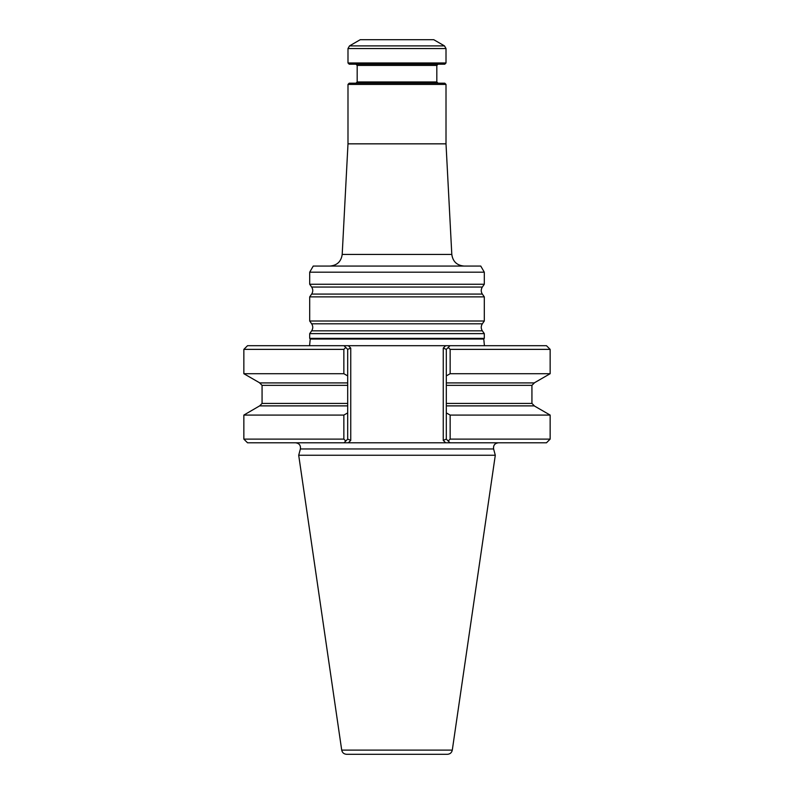 <?xml version="1.0" encoding="UTF-8"?>
<svg xmlns="http://www.w3.org/2000/svg" width="794" height="794" viewBox="0 0 794 794"><rect width="100%" height="100%" fill="white"/><g stroke="black" fill="none" stroke-linecap="round" stroke-linejoin="round"><path stroke-width="1.19" d="M484.3 333.619L309.7 333.619L309.7 338.363L484.3 338.363L484.3 333.619L482.345 330.83C480.866 328.488 480.866 326.145 482.345 323.803L484.3 321.014L309.7 321.014L311.655 323.803C313.134 326.145 313.134 328.488 311.655 330.83L309.7 333.619M309.7 272.183L484.3 272.183L480.757 266.059L313.243 266.059L309.7 272.183L309.7 284.252L484.3 284.252L482.345 287.051L311.655 287.051C313.134 289.393 313.134 291.735 311.655 294.078L309.7 296.867L309.7 321.014M446.01 84.422L347.99 84.422L349.221 83.191L444.779 83.191L446.01 84.422L446.01 143.843L451.806 254.447L342.194 254.447C341.182 261.544 337.103 265.414 329.957 266.059M446.01 143.843L347.99 143.843L342.194 254.447M482.345 287.051C480.866 289.393 480.866 291.735 482.345 294.078L484.3 296.867L309.7 296.867M484.3 296.867L484.3 321.014M484.3 272.183L484.3 284.252M444.481 45.893L433.752 39.7L360.248 39.7L349.519 45.893L444.481 45.893L446.01 48.543L446.01 62.974L347.99 62.974L347.99 48.543L349.519 45.893M347.99 62.974L349.221 64.205L444.779 64.205L446.01 62.974M355.96 64.205L357.181 65.426L436.819 65.426L436.819 81.971L357.181 81.971L355.96 83.191M438.04 83.191L436.819 81.971M344.01 345.698L348.338 345.698L344.01 345.698L345.777 347.464L344.01 345.698L247.53 345.698L243.847 349.37L243.847 373.706L343.852 373.706L347.683 375.899L347.683 382.907L259.628 382.907L262.07 385.358L262.07 403.431L347.683 403.431L347.683 382.907M450.148 349.37L550.153 349.37L546.471 345.698L445.662 345.698L449.99 345.698L448.223 347.464L450.148 349.37L450.148 373.706L446.317 375.899L446.317 349.37L443.251 348.1L443.251 440.382L446.317 439.112L446.317 405.883L534.372 405.883L531.93 403.431L446.317 403.431L446.317 405.883M484.419 345.698L483.774 339.038L484.3 338.363M447.439 754.3L346.561 754.3C343.901 754.101 342.293 752.702 341.708 750.102L298.703 455.25L495.297 455.25L452.292 750.102C451.707 752.702 450.099 754.101 447.439 754.3M534.203 405.883L550.153 415.083L450.148 415.083L450.148 439.112L448.223 441.027L449.99 442.794L446.317 439.112M550.153 415.083L550.153 439.112L450.148 439.112M446.317 385.358L531.93 385.358L534.372 382.907L446.317 382.907L446.317 403.431M446.317 412.9L450.148 415.083M534.203 382.907L550.153 373.706L450.148 373.706M446.317 382.907L446.317 375.899M498.344 442.794C494.751 443.31 493.173 445.365 493.61 448.957L495.297 455.25M347.683 375.899L347.683 349.37L350.75 348.1L350.75 440.382L348.338 442.794L247.53 442.794L243.847 439.112L343.852 439.112L345.777 441.027L344.01 442.794L347.683 439.112L347.683 412.9L343.852 415.083L343.852 439.112M550.153 439.112L546.471 442.794L445.662 442.794L449.99 442.794L445.662 442.794L443.251 440.382M343.852 415.083L243.847 415.083L259.628 405.883L347.683 405.883L347.683 403.431M347.683 405.883L347.683 412.9M449.99 345.698L446.317 349.37M445.662 442.794L348.338 442.794M443.251 348.1L445.662 345.698L348.338 345.698L350.75 348.1L350.75 440.382L347.683 439.112M343.852 373.706L343.852 349.37L345.777 347.464L347.683 349.37M343.852 349.37L243.847 349.37M482.345 330.83L311.655 330.83M482.345 323.803L311.655 323.803M482.345 294.078L311.655 294.078M347.99 48.543L446.01 48.543M483.774 339.038L310.226 339.038L309.581 345.698M452.292 750.102L341.708 750.102M493.61 448.957L300.39 448.957L298.703 455.25M347.683 385.358L262.07 385.358M311.655 287.051L309.7 284.252M357.181 65.426L357.181 81.971M347.99 84.422L347.99 143.843M436.819 65.426L438.04 64.205M310.226 339.038L309.7 338.363M531.93 385.358L531.93 403.431M262.07 403.431L259.628 405.883M243.847 415.083L243.847 439.112M259.797 382.907L243.847 373.706M550.153 349.37L550.153 373.706M300.39 448.957C300.827 445.365 299.249 443.31 295.656 442.794M451.806 254.447C452.818 261.544 456.897 265.414 464.043 266.059"/></g></svg>
